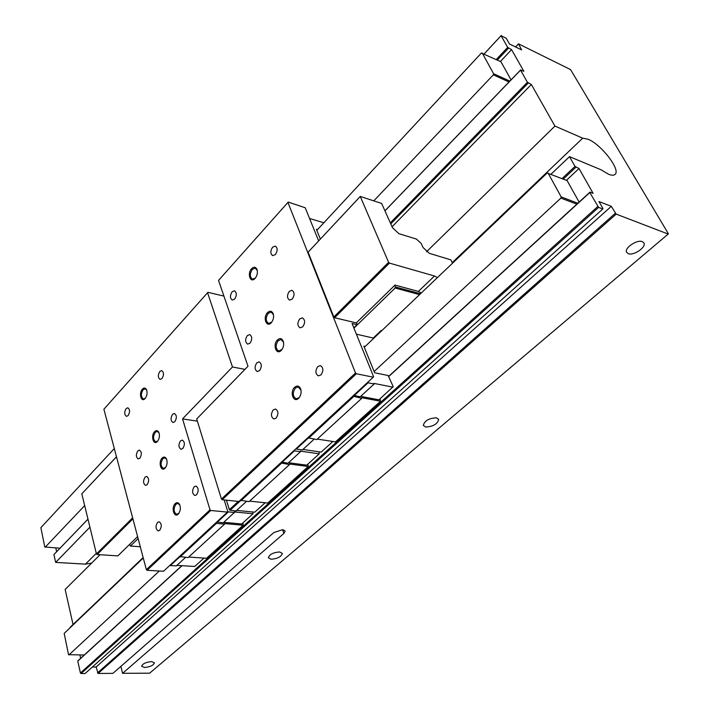 <?xml version="1.0" encoding="UTF-8"?>
<svg xmlns="http://www.w3.org/2000/svg" width="709" height="709" viewBox="0 0 709 709"><rect width="100%" height="100%" fill="white"/><g stroke="black" fill="none" stroke-linecap="round" stroke-linejoin="round"><path stroke-width="1.06" d="M120.893 666.363L122.586 673.32L283.866 533.452L285.16 531.032L282.731 529.641L273.816 532.574L112.882 673.373L98.108 673.453L96.123 667.018L92.347 667.027M271.104 559.25C277.485 558.736 281.234 556.795 282.342 553.428L279.638 551.957C273.249 552.453 269.491 554.385 268.356 557.761L271.104 559.25M425.657 427.022C433.146 426.614 437.497 424.071 438.703 419.391L436.416 417.814C428.918 418.204 424.549 420.738 423.317 425.427L425.657 427.022M144.592 667.497C150.157 666.894 153.445 665.343 154.447 662.844L151.487 661.594C145.912 662.179 142.606 663.73 141.587 666.238L144.592 667.497M628.271 253.671C633.58 255.976 646.519 247.175 643.94 242.957L642.345 241.636C637.054 239.252 624.035 248.132 626.614 252.307L628.271 253.671M551.008 174.219L569.495 156.654L601.002 169.752L608.482 174.21C611.814 175.557 614.074 175.548 615.27 174.184C620.481 169.283 601.002 144.335 588.133 139.256L582.709 138.175L554.934 126.078L426.526 251.766M452.227 262.631L582.709 138.175M87.969 519.139L53.919 554.553L55.674 562.397L85.452 564.142L91.638 563.088M569.495 156.654L575.017 166.411L579.014 168.52L593.105 193.353L589.977 192.121L589.808 192.547L598.618 207.391L602.792 208.995L602.951 208.552L598.972 201.551L611.318 206.337L616.174 214.118L668.188 234.059L668.295 233.624L570.577 69.606L518.509 43.852L515.567 46.962M518.509 43.852L521.611 49.887L509.487 44.02L506.199 38.224L501.077 35.725L507.679 47.388L511.57 49.648L523.836 71.263L520.539 70.12L527.416 82.279L531.342 84.495L554.934 126.078M531.342 84.495L392.068 226.747M100.066 554.722L65.139 589.436L73.018 624.39M381.867 330.571L381.229 330.421L373.014 338.255M143.138 557.504L70.262 627.598M381.229 330.421L373.111 338.344M143.174 557.629L70.182 627.235M528.249 83.077L390.783 223.884M527.416 82.279L390.322 222.865M511.57 49.648L500.386 61.488M508.495 48.168L497.301 60.043M511.047 79.887L500.944 61.745L481.384 53.051L316.826 230.354M55.781 547.933L56.631 551.682M520.743 69.81L384.934 210.821M579.014 168.52L566.429 180.308M575.894 167.235L563.292 179.076M579.093 202.083L567.12 180.591L547.135 173.023L364.302 347.304M79.913 654.992L80.658 658.298M181.841 565.685L78.15 660.584L77.768 661.125L80.427 673.009L81.056 673.55L85.098 673.532L602.792 208.995M589.977 192.121L388.869 376.195M575.017 166.411L562.069 178.588M589.808 192.547L388.966 376.337M182.045 565.693L77.768 661.125M597.731 206.549L80.427 673.009M598.618 207.391L81.056 673.55M611.318 206.337L96.123 667.018M615.297 213.294L97.487 672.921M616.174 214.118L98.108 673.453M122.586 673.32L149.626 673.178L668.188 234.059M518.314 44.126L515.611 46.98M501.298 35.45L484.132 53.893M501.077 35.725L484.158 53.911M507.679 47.388L496.229 59.547M520.539 70.12L384.96 210.874M87.978 519.192L53.919 554.553M89.919 527.159L55.674 562.397M143.271 558.001L64.182 633.394L68.525 654.655L84.238 655.01M374.13 371.525L560.881 198.103L576.834 204.148M68.933 654.93L159.321 571.002M560.881 198.103L561.156 196.889L577.835 203.235M561.156 196.889L548.084 173.058M114.3 448.549L40.865 527.673L44.8 547.011L59.964 548.208M373.785 200.86L493.331 74.853L509.027 81.978M45.181 547.224L84.672 505.597M493.331 74.853L493.588 73.718L509.851 81.118M493.588 73.718L482.226 52.998M96.291 553.321L85.452 564.142M353.951 328.161L395.126 288.022L395.365 286.941L420.499 293.739M395.126 288.022L419.577 294.616M395.365 286.941L394.691 285.381M129.605 544.379L130.447 546.045L140.293 546.745M130.447 546.045L138.122 538.556M142.42 389.117C138.601 393.008 141.073 402.703 144.902 398.742L145.115 398.529C147.153 395.684 147.596 392.68 146.435 389.507C145.327 387.717 143.989 387.584 142.42 389.117M146.71 390.154L145.159 388.798L143.103 389.728C140.71 393.956 140.834 397.049 143.466 399.007L145.372 398.228M154.606 431.639C150.538 435.61 153.428 445.872 157.398 441.477L157.416 441.459C159.534 438.596 159.977 435.494 158.727 432.18C157.584 430.336 156.21 430.159 154.606 431.639M159.029 432.853L157.309 431.382L155.298 432.26C152.807 436.629 152.984 439.819 155.82 441.858L157.877 440.909M162.166 458.041C158.018 461.967 161.005 472.504 165.055 468.108L165.162 468.002C167.244 465.095 167.643 461.984 166.358 458.661C165.188 456.791 163.788 456.578 162.166 458.041M166.668 459.352L164.851 457.819L162.875 458.661C160.323 463.11 160.526 466.371 163.487 468.454L165.64 467.408M175.22 503.576C170.922 507.422 174.042 518.43 178.234 514.105L178.562 513.75C180.556 510.781 180.875 507.644 179.528 504.356C178.305 502.433 176.869 502.176 175.22 503.576M179.856 505.083L177.853 503.417L175.938 504.214C173.271 508.814 173.537 512.19 176.736 514.344L179.04 513.103M126.158 408.544C124.172 412.106 124.279 414.712 126.477 416.36L128.107 415.616C130.102 412.044 130.004 409.439 127.806 407.79L126.158 408.544M159.835 371.436C157.761 375.061 157.859 377.72 160.128 379.404L161.962 378.588C164.045 374.964 163.956 372.305 161.687 370.612L159.835 371.436M172.588 414.26C170.426 418 170.568 420.747 173.014 422.502L174.813 421.722C176.984 417.982 176.851 415.235 174.405 413.48L172.588 414.26M137.83 450.862C135.756 454.54 135.906 457.225 138.273 458.936L139.859 458.236C141.942 454.558 141.8 451.863 139.434 450.153L137.83 450.862M145.07 477.113C142.943 480.862 143.121 483.609 145.593 485.355L147.153 484.681C149.28 480.932 149.112 478.185 146.648 476.43L145.07 477.113M180.511 440.856C178.296 444.667 178.464 447.476 181.025 449.267L182.798 448.513C185.022 444.703 184.863 441.902 182.302 440.103L180.511 440.856M194.195 486.764C191.873 490.708 192.095 493.615 194.86 495.476L196.579 494.776C198.91 490.832 198.688 487.925 195.923 486.055L194.195 486.764M157.558 522.391C155.342 526.264 155.563 529.109 158.222 530.917L159.729 530.288C161.953 526.415 161.732 523.57 159.082 521.753L157.558 522.391M223.69 522.329L241.725 523.969L253.016 513.75L252.962 512.004M216.759 521.975L223.131 522.843L234.395 512.492L234.209 511.907L253.016 513.75M242.921 522.879L243.152 525.236L224.398 523.552L224.585 524.128L216.405 523.402L215.802 522.861M243.152 525.236L206.567 558.249L188.683 557.052M224.585 524.128L188.115 557.575L179.412 556.521M223.911 296.087L207.932 292.33L103.895 409.217L146.355 569.681L147.073 570.302L163.504 571.241L227.429 512.102L210.759 510.48L147.073 570.302M207.569 292.72L232.463 366.978L182.541 418.895L210.015 509.824L146.355 569.681M210.759 510.48L210.015 509.824M224.186 499.934L227.793 511.561L227.429 512.102M244.959 369.362L232.463 366.978M197.377 421.155L182.541 418.895M216.405 523.402L180.006 557.035M176.869 565.383L194.727 566.473L204.006 558.08M179.776 556.84L170.364 565.543L176.302 565.906L185.545 557.407M227.713 511.313L228.387 511.907L217.14 522.303M228.387 511.907L234.395 512.492M298.631 398.245L299.163 397.66C301.033 395.037 301.555 392.157 300.731 389.037C299.295 385.785 297.266 385.2 294.643 387.274C289.423 391.997 293.535 403.474 298.631 398.245M301.006 390.154L298.303 386.919L295.431 387.991C292.347 392.83 292.587 396.428 296.14 398.795L298.976 397.74L299.818 396.712M281.251 350.388L281.429 350.202C283.494 347.561 284.123 344.609 283.299 341.357C281.925 338.282 279.984 337.812 277.458 339.93C272.424 344.725 276.35 355.67 281.251 350.388M283.547 342.358L281.154 339.496L278.229 340.63C275.296 345.301 275.455 348.775 278.717 351.035L282.067 349.395M271.219 322.755C273.373 320.105 274.046 317.136 273.231 313.83C271.893 310.852 269.996 310.445 267.532 312.589C262.622 317.41 266.407 328.037 271.201 322.781L271.219 322.755M273.47 314.769L271.237 312.111L268.294 313.281C265.441 317.854 265.565 321.248 268.667 323.464L271.822 322.028M255.116 278.38C257.199 275.721 257.846 272.805 257.066 269.633C255.789 266.814 253.964 266.495 251.598 268.676C247.042 273.346 250.188 283.334 254.788 278.708L255.116 278.38M257.287 270.501L255.302 268.126L252.333 269.349C249.621 273.789 249.692 277.059 252.537 279.186L255.4 278.052M320.947 374.919C323.641 370.78 323.464 367.679 320.406 365.622L317.792 366.58C315.106 370.727 315.292 373.82 318.359 375.867L320.947 374.919M276.111 418.124C278.681 414.047 278.477 411.016 275.509 409.031L273.24 409.891C270.687 413.976 270.9 417.007 273.869 418.984L276.111 418.124M259.565 370.63C262.011 366.695 261.869 363.77 259.148 361.865L256.835 362.778C254.398 366.721 254.549 369.646 257.278 371.534L259.565 370.63M302.743 326.831C305.304 322.834 305.189 319.848 302.397 317.88L299.739 318.89C297.186 322.887 297.31 325.865 300.111 327.833L302.743 326.831M292.241 299.083C294.722 295.166 294.643 292.241 291.993 290.318L289.316 291.364C286.844 295.281 286.932 298.197 289.591 300.111L292.241 299.083M250.011 343.191C252.386 339.327 252.271 336.474 249.683 334.604L247.344 335.552C244.977 339.416 245.092 342.27 247.689 344.122L250.011 343.191M234.652 299.101C236.912 295.361 236.859 292.595 234.466 290.805L232.109 291.798C229.849 295.547 229.92 298.303 232.313 300.084L234.652 299.101M275.384 254.549C277.751 250.756 277.715 247.937 275.287 246.094L272.602 247.184C270.244 250.977 270.28 253.795 272.726 255.63L275.384 254.549M288.528 462.72L306.722 465.157L319.245 453.831L319.006 451.784M281.544 462.046L287.987 463.216L300.492 451.713L300.279 451.119L319.245 453.831M280.613 462.906L289.502 464.572L289.299 463.978L308.22 466.504L307.874 464.12M249.657 501.13L267.736 503.044L308.22 466.504M240.271 500.226L249.098 501.635L289.502 464.572M356.645 322.56L357.017 324.678L352.072 323.508L373.581 376.674L373.28 377.188L356.326 373.758L355.501 373.005L287.916 202.437L288.253 202.074L305.233 207.764L318.633 240.883M317.277 439.101L335.499 441.884L380.538 401.223L380.059 398.812M307.821 437.737L316.746 439.58L361.767 398.29L361.528 397.678L380.538 401.223M360.686 396.375L378.969 399.796L393.22 386.653L388.142 375.531L374.627 372.748L363.814 346.116L365.224 346.426M353.676 395.33L360.181 396.845L374.148 384.003L373.9 383.392L392.937 387.167M352.798 396.136L361.767 398.29M353.809 327.806L357.017 324.678M356.326 373.758L222.209 499.73L238.915 501.485L373.28 377.188M222.209 499.73L221.456 499.065L355.501 373.005M221.456 499.065L196.694 418.957L247.99 366.252L218.532 280.401L287.916 202.437M320.353 239.048L316.391 229.299L317.499 229.619M323.853 222.777L309.576 218.478M308.468 438.322L353.463 396.739M373.413 338.627L372.642 337.918L356.388 334.169M367.634 382.408L368.051 382.798L354.083 395.702M368.051 382.798L374.148 384.003M302.947 449.462L321.168 452.094L332.893 441.485M308.22 438.1L296.353 449.081L302.415 449.949L314.122 439.181M240.892 500.767L281.251 463.473M236.673 510.391L254.744 512.182L265.148 502.77M240.661 500.563L230.115 510.312L236.124 510.905L246.502 501.36M230.115 510.312L229.379 509.656L238.286 501.414M229.379 509.656L226.428 500.173M294.031 450.49L294.43 450.853L281.934 462.401M294.43 450.853L300.492 451.713M452.502 263.225L450.924 259.866L429.344 253.352L423.043 247.494L421.208 243.497L416.493 239.11L398.892 233.669L392.502 227.731L381.628 203.43L360.252 196.437L388.603 262.348L389.436 263.11L434.493 276.014L437.391 277.636M360.252 196.437L308.114 252.165L333.824 317.012L334.63 317.747L356.29 322.905L395.01 285.071L418.381 291.426L421.27 293.003M334.63 317.747L389.436 263.11M333.824 317.012L388.603 262.348M308.114 252.165L359.942 196.818M116.48 456.764L81.81 493.827L116.489 456.8M132.636 517.818L96.442 553.942L81.81 493.827M132.911 518.846L97.115 554.527L96.442 553.942M137.599 536.571L117.845 555.874L97.115 554.527M282.59 529.632L283.866 533.452M418.381 291.426L434.493 276.014M614.738 174.662L615.27 174.184M145.318 398.281L144.902 398.742M157.788 441.007L157.398 441.477M179.767 504.905L179.528 504.356M178.916 513.254L178.562 513.75M166.606 459.219L166.358 458.661M165.534 467.515L165.162 468.002M158.967 432.738L158.727 432.18M146.674 390.074L146.435 389.507M300.838 389.551L300.731 389.037M299.446 397.217L299.163 397.66M283.414 341.898L283.299 341.357M281.757 349.759L281.429 350.202M273.355 314.379L273.231 313.83M257.199 270.2L257.066 269.633M271.547 322.329L271.201 322.781"/></g></svg>
